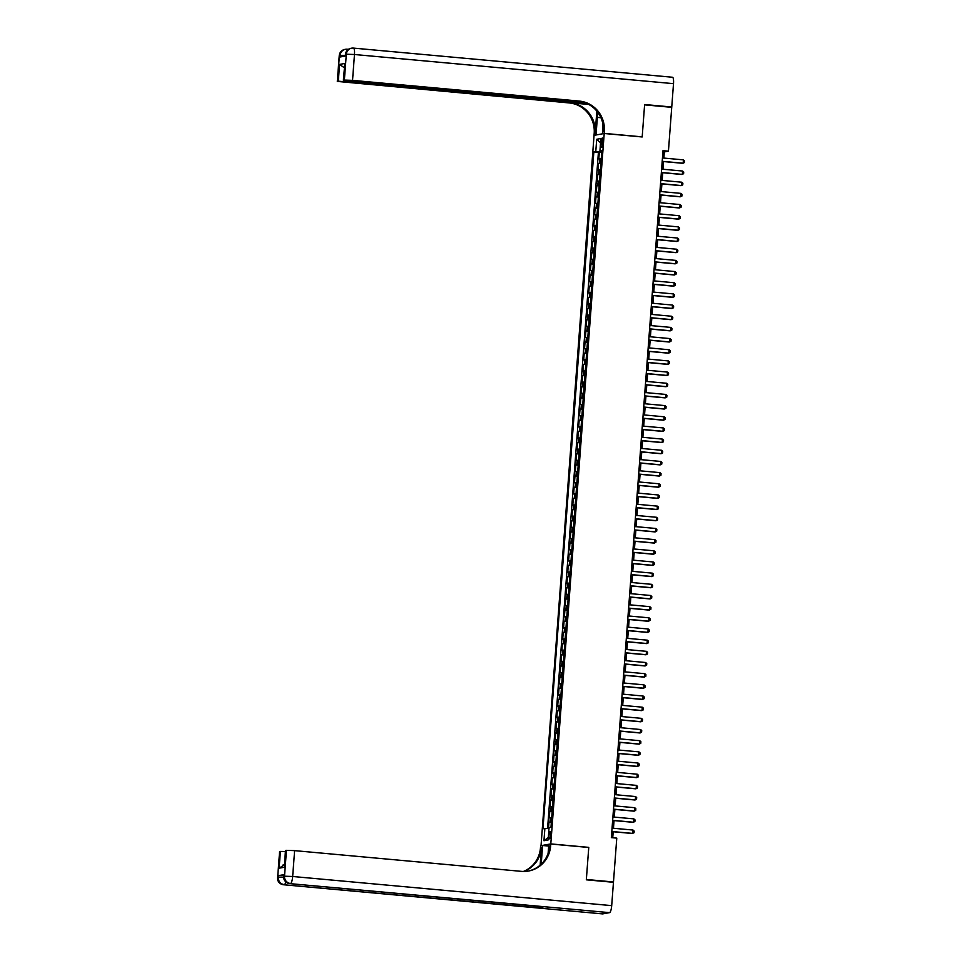 <?xml version="1.0" encoding="UTF-8"?>
<svg xmlns="http://www.w3.org/2000/svg" width="962" height="962" viewBox="0 0 962 962"><rect width="100%" height="100%" fill="white"/><g stroke="black" fill="none" stroke-linecap="round" stroke-linejoin="round"><path stroke-width="1.44" d="M550.769 835.088A3.595 0.866 -84.8 0 0 550.216 831.673A3.595 0.866 -84.8 0 0 549.013 835.413A3.595 0.866 -84.8 0 0 549.567 838.828A3.595 0.866 -84.8 0 0 550.769 835.088M541.029 845.79L594.047 135.353L604.208 133.502L550.793 843.902L540.632 845.754M601.262 158.634L598.821 158.862L599.326 152.164L601.731 152.381M600.925 163.107L598.496 163.336L600.889 163.552M598.496 163.336L597.991 170.034L600.42 169.805M599.579 180.976L597.149 181.205L597.655 174.495L600.047 174.723M598.737 192.147L596.308 192.376L596.813 185.666L599.206 185.894M597.895 203.319L595.466 203.547L595.971 196.837L598.364 197.054M597.053 214.49L594.624 214.706L595.129 208.008L597.522 208.225M596.212 225.649L593.782 225.878L594.288 219.18L596.693 219.396M595.382 236.82L592.953 237.049L593.446 230.351L595.851 230.567M594.54 247.992L592.111 248.22L592.616 241.522L595.009 241.739M593.698 259.163L591.269 259.391L591.774 252.693L594.167 252.91M592.857 270.334L590.427 270.562L590.933 263.853L593.326 264.081M592.015 281.505L589.586 281.734L590.091 275.024L592.484 275.252M591.173 292.676L588.744 292.905L589.249 286.195L591.654 286.411M590.343 303.848L587.914 304.064L588.407 297.366L590.812 297.583M589.502 315.019L587.073 315.235L587.578 308.537L589.971 308.754M588.66 326.178L586.231 326.407L586.736 319.709L589.129 319.925M587.818 337.349L585.389 337.578L585.894 330.88L588.287 331.096M586.976 348.521L584.547 348.749L585.052 342.051L587.445 342.268M586.135 359.692L583.706 359.92L584.211 353.222L586.604 353.439M585.293 370.863L582.864 371.091L583.369 364.382L585.774 364.61M584.463 382.034L582.034 382.263L582.539 375.553L584.932 375.781M583.621 393.205L581.192 393.434L581.697 386.724L584.09 386.94M582.78 404.377L580.351 404.593L580.856 397.895L583.249 398.112M581.938 415.536L579.509 415.764L580.014 409.066L582.407 409.283M581.096 426.707L578.667 426.936L579.172 420.238L581.565 420.454M580.254 437.878L577.825 438.107L578.33 431.409L580.735 431.625M579.425 449.05L576.996 449.278L577.489 442.58L579.894 442.797M578.583 460.221L576.154 460.449L576.659 453.739L579.052 453.968M577.741 471.392L575.312 471.62L575.817 464.911L578.21 465.139M576.899 482.563L574.47 482.792L574.975 476.082L577.368 476.298M576.058 493.734L573.629 493.951L574.134 487.253L576.527 487.469M575.216 504.906L572.787 505.122L573.292 498.424L575.685 498.641M574.386 516.065L571.945 516.293L572.45 509.595L574.855 509.812M573.544 527.236L571.115 527.465L571.62 520.767L574.013 520.983M572.703 538.407L570.274 538.636L570.779 531.938L573.172 532.154M571.861 549.579L569.432 549.807L569.937 543.109L572.33 543.326M571.019 560.75L568.59 560.978L569.095 554.268L571.488 554.497M570.177 571.921L567.748 572.149L568.253 565.44L570.646 565.668M569.336 583.092L566.907 583.321L567.412 576.611L569.817 576.827M568.506 594.263L566.077 594.48L566.57 587.782L568.975 587.998M567.664 605.423L565.235 605.651L565.74 598.953L568.133 599.17M566.822 616.594L564.393 616.822L564.898 610.124L567.291 610.341M565.981 627.765L563.552 627.994L564.057 621.296L566.45 621.512M565.139 638.936L562.71 639.165L563.215 632.467L565.608 632.683M564.297 650.108L561.868 650.336L562.373 643.626L564.778 643.855M563.467 661.279L561.038 661.507L561.531 654.797L563.936 655.026M562.626 672.45L560.197 672.678L560.702 665.969L563.095 666.185M561.784 683.621L559.355 683.838L559.86 677.14L562.253 677.356M560.942 694.792L558.513 695.009L559.018 688.311L561.411 688.527M560.1 705.952L557.671 706.18L558.176 699.482L560.569 699.699M559.259 717.123L556.83 717.351L557.335 710.653L559.728 710.87M558.429 728.294L555.988 728.523L556.493 721.825L558.898 722.041M557.587 739.465L555.158 739.694L555.663 732.996L558.056 733.212M556.745 750.637L554.316 750.865L554.821 744.155L557.214 744.384M555.904 761.808L553.475 762.036L553.98 755.326L556.373 755.543M555.062 772.979L552.633 773.207L553.138 766.498L555.531 766.714M554.22 784.15L551.791 784.367L552.296 777.669L554.689 777.885M553.378 795.309L550.949 795.538L551.454 788.84L553.859 789.056M552.549 806.481L550.12 806.709L550.613 800.011L553.018 800.228M551.707 817.652L549.278 817.88L549.783 811.182L552.176 811.399M663.852 158.081L664.309 151.924L668.434 151.178L662.998 150.673L611.351 837.625L616.774 838.118L613.479 881.962L586.351 879.484L588.768 847.366L550.793 843.902M601.202 141.642L601.022 144.108A3.475 0.83 -84.8 0 0 601.551 147.414A3.475 0.83 -84.8 0 0 602.729 143.795L602.909 141.33A3.475 0.83 -84.8 0 0 602.368 138.023A3.475 0.83 -84.8 0 0 601.202 141.642L602.873 141.799M601.274 151.046L601.214 151.755L593.855 151.912L542.953 828.799L544.877 828.45L543.951 840.74L548.136 839.97L549.049 827.693L550.973 827.344L601.875 150.445L599.951 150.793L601.815 151.142M595.779 151.563L596.705 139.274L600.877 138.516L599.951 150.793M599.326 152.164L598.412 152.333L547.57 828.547M551.37 822.125L548.941 822.354L548.472 828.583M549.783 811.182L552.212 810.954M550.613 800.011L553.054 799.783M551.454 788.84L553.884 788.612M552.296 777.669L554.725 777.44M553.138 766.498L555.567 766.269M553.98 755.326L556.409 755.098M554.821 744.155L557.251 743.939M555.663 732.996L558.092 732.767M556.493 721.825L558.922 721.596M557.335 710.653L559.764 710.425M558.176 699.482L560.605 699.254M559.018 688.311L561.447 688.083M559.86 677.14L562.289 676.911M560.702 665.969L563.131 665.74M561.531 654.797L563.96 654.581M562.373 643.626L564.802 643.41M563.215 632.467L565.644 632.238M564.057 621.296L566.486 621.067M564.898 610.124L567.327 609.896M565.74 598.953L568.169 598.725M566.57 587.782L569.011 587.554M567.412 576.611L569.841 576.382M568.253 565.44L570.682 565.211M569.095 554.268L571.524 554.052M569.937 543.109L572.366 542.881M570.779 531.938L573.208 531.709M571.62 520.767L574.049 520.538M572.45 509.595L574.879 509.367M573.292 498.424L575.721 498.196M574.134 487.253L576.563 487.025M574.975 476.082L577.404 475.853M575.817 464.911L578.246 464.694M576.659 453.739L579.088 453.523M577.489 442.58L579.918 442.352M578.33 431.409L580.759 431.18M579.172 420.238L581.601 420.009M580.014 409.066L582.443 408.838M580.856 397.895L583.285 397.667M581.697 386.724L584.126 386.496M582.539 375.553L584.968 375.336M583.369 364.382L585.798 364.165M584.211 353.222L586.64 352.994M585.052 342.051L587.481 341.823M585.894 330.88L588.323 330.651M586.736 319.709L589.165 319.48M587.578 308.537L590.007 308.309M588.407 297.366L590.836 297.138M589.249 286.195L591.678 285.967M590.091 275.024L592.52 274.807M590.933 263.853L593.362 263.636M591.774 252.693L594.203 252.465M592.616 241.522L595.045 241.294M593.446 230.351L595.887 230.122M594.288 219.18L596.717 218.951M595.129 208.008L597.558 207.78M595.971 196.837L598.4 196.609M596.813 185.666L599.242 185.45M597.655 174.495L600.084 174.278M604.208 133.502L642.183 136.965L644.6 104.858L671.729 107.335L668.434 151.178M612.253 882.178L613.479 881.962M612.746 837.746L613.191 831.745M613.455 828.258L614.033 820.574M614.297 817.099L614.874 809.415M615.139 805.928L615.716 798.244M615.981 794.756L616.558 787.072M616.81 783.585L617.388 775.901M617.652 772.414L618.229 764.73M618.494 761.243L619.071 753.559M619.336 750.071L619.913 742.387M620.177 738.9L620.755 731.216M621.019 727.741L621.596 720.057M621.849 716.57L622.426 708.886M622.691 705.399L623.268 697.715M623.532 694.227L624.11 686.543M624.374 683.056L624.951 675.372M625.216 671.885L625.793 664.201M626.058 660.714L626.635 653.03M626.899 649.542L627.477 641.858M627.729 638.371L628.306 630.687M628.571 627.212L629.148 619.528M629.413 616.041L629.99 608.357M630.254 604.87L630.832 597.186M631.096 593.698L631.673 586.014M631.938 582.527L632.515 574.843M632.768 571.356L633.345 563.672M633.609 560.185L634.186 552.501M634.451 549.013L635.028 541.329M635.293 537.854L635.87 530.17M636.135 526.683L636.712 518.999M636.976 515.512L637.553 507.828M637.806 504.341L638.395 496.657M638.648 493.169L639.225 485.485M639.489 481.998L640.067 474.314M640.331 470.827L640.908 463.143M641.173 459.656L641.75 451.972M642.015 448.484L642.592 440.8M642.856 437.325L643.434 429.641M643.686 426.154L644.263 418.47M644.528 414.983L645.105 407.299M645.37 403.812L645.947 396.128M646.211 392.64L646.789 384.956M647.053 381.469L647.63 373.785M647.895 370.298L648.472 362.614M648.725 359.127L649.302 351.443M649.566 347.967L650.144 340.283M650.408 336.796L650.985 329.112M651.25 325.625L651.827 317.941M652.092 314.454L652.669 306.77M652.933 303.283L653.511 295.599M653.763 292.111L654.352 284.427M654.605 280.94L655.182 273.256M655.447 269.769L656.024 262.085M656.288 258.61L656.866 250.914M657.13 247.438L657.707 239.754M657.972 236.267L658.549 228.583M658.814 225.096L659.391 217.412M659.643 213.925L660.221 206.241M660.485 202.754L661.062 195.07M661.327 191.582L661.904 183.898M662.169 180.411L662.746 172.727M663.01 169.24L663.588 161.556M662.914 151.804L664.309 151.924M598.412 152.333L593.855 151.912M548.941 822.354L551.334 822.57M544.877 828.45L548.989 828.595M600.553 142.797L596.705 139.274M543.951 840.74L548.316 837.517M662.457 157.948L683.417 159.86L684.559 160.87L684.427 162.542L682.671 163.299L662.193 161.436M683.417 159.86L683.164 163.215L662.205 161.303M339.249 55.556A6.734 6.734 0 0 1 344.757 49.435A6.734 6.518 79.7 0 0 339.454 55.471L337.301 81.409L339.249 55.556L340.139 55.339L340.007 57.011L345.502 56.012L346.32 54.209L354.473 54.509L352.537 80.363L344.372 80.074L346.32 54.209A6.734 6.518 -100.3 0 1 353.331 48.1A6.734 1.611 -84.8 0 1 353.439 48.1A6.734 6.734 0 0 0 351.623 48.184L350.938 48.304A6.734 6.518 79.7 0 0 345.635 54.341L345.298 56.049M672.366 77.249A6.734 1.611 95.2 0 1 672.474 77.249A6.734 1.611 95.2 0 1 673.508 83.658L671.753 106.998L644.624 104.521L642.195 136.857L604.208 133.381L604.352 131.481A28.066 27.177 79.7 0 0 579.328 101.082L352.537 80.363M597.955 112.554A12.626 3.03 -84.8 0 0 597.354 117.4L596.043 134.872L594.047 135.245L594.191 133.345A28.066 27.177 79.7 0 0 569.167 102.934L337.301 81.409M602.621 133.79L602.946 124.134M602.224 133.754L604.208 133.381M596.837 111.123L595.177 133.165A28.066 27.177 79.7 0 0 570.153 102.754L588.78 104.461M344.3 67.761L339.574 64.418L344.817 63.468L343.566 80.219L344.372 80.074M343.566 80.219L584.908 102.718M670.514 107.227L671.753 106.998M586.652 103.415L338.323 81.181L339.574 64.418M337.506 81.325L338.323 81.181M604.352 131.481L603.366 131.662A28.066 27.177 79.7 0 0 578.33 101.263L579.328 101.082M344.817 63.468L343.362 80.303M283.946 874.65L283.622 876.418L283.946 874.65L278.463 875.648L283.67 875.721M586.327 879.821L588.756 847.474L550.781 844.011L550.637 845.911A28.066 27.177 -100.3 0 1 528.547 871.031A28.066 27.177 -100.3 0 1 521.404 871.356L294.612 850.636L292.664 876.49L611.7 905.639L613.455 882.298L586.327 879.821M548.665 846.055L542.604 845.502L541.293 862.986A12.626 3.03 -84.8 0 0 541.221 864.189M542.604 845.502L540.62 845.863L540.476 847.762A28.066 27.177 -100.3 0 1 523.376 871.464M540.139 865.175L541.462 847.582A28.066 27.177 -100.3 0 1 523.881 871.464M550.781 844.011L548.785 844.371L548.112 853.438M611.7 905.639A6.734 1.611 95.2 0 1 609.547 912.637L289.827 883.621A6.734 6.518 79.7 0 1 283.826 876.322L284.511 876.202L286.46 850.336L285.437 850.576L284.391 867.243L279.136 868.205L280.399 851.442L279.593 851.598L277.645 877.452L278.463 875.648M280.399 851.442L285.377 851.502M539.297 906.432A6.734 1.611 95.2 0 1 538.263 907.815L283.658 884.751A6.734 6.518 79.7 0 1 277.645 877.452L279.593 851.598M609.547 912.637L602.681 913.9A6.734 1.611 95.2 0 1 602.573 913.9A6.734 1.611 95.2 0 1 602.465 913.876M538.263 907.815L543.758 906.817A6.734 1.611 95.2 0 1 543.65 906.829A6.734 1.611 95.2 0 1 543.542 906.793M286.46 850.336L294.612 850.636M550.637 845.911L549.651 846.091A28.066 27.177 -100.3 0 1 528.054 871.115M279.136 868.205L284.079 864.886M661.615 169.12L682.575 171.032L683.717 172.042L683.597 173.713L681.83 174.471L661.351 172.607M682.575 171.032L682.323 174.387L661.363 172.475M660.774 180.291L681.733 182.203L682.876 183.213L682.755 184.884L680.988 185.642L660.509 183.778M681.733 182.203L681.481 185.558L660.521 183.634M659.932 191.462L680.892 193.374L682.034 194.372L681.914 196.056L680.146 196.813L659.679 194.937M680.892 193.374L680.651 196.729L659.679 194.805M659.102 202.633L680.062 204.545L681.204 205.543L681.072 207.227L679.316 207.984L658.838 206.108M680.062 204.545L679.809 207.888L658.85 205.976M658.261 213.792L679.22 215.716L680.362 216.715L680.23 218.386L678.475 219.156L657.996 217.28M679.22 215.716L678.968 219.059L658.008 217.147M657.419 224.964L678.378 226.888L679.521 227.886L679.388 229.557L677.633 230.327L657.154 228.451M678.378 226.888L678.126 230.231L657.166 228.319M656.577 236.135L677.537 238.047L678.679 239.057L678.559 240.728L676.791 241.498L656.312 239.622M677.537 238.047L677.284 241.402L656.324 239.49M655.735 247.306L676.695 249.218L677.837 250.228L677.717 251.9L675.949 252.657L655.471 250.793M676.695 249.218L676.442 252.573L655.483 250.661M654.894 258.477L675.853 260.389L676.995 261.399L676.875 263.071L675.108 263.828L654.641 261.965M675.853 260.389L675.601 263.744L654.641 261.832M654.064 269.649L675.023 271.561L676.166 272.571L676.033 274.242L674.278 275L653.799 273.136M675.023 271.561L674.771 274.916L653.811 272.992M653.222 280.82L674.182 282.732L675.324 283.73L675.192 285.413L673.436 286.171L652.957 284.307M674.182 282.732L673.929 286.087L652.97 284.163M652.38 291.991L673.34 293.903L674.482 294.901L674.35 296.585L672.594 297.342L652.116 295.466M673.34 293.903L673.087 297.246L652.128 295.334M651.539 303.15L672.498 305.074L673.64 306.072L673.52 307.756L671.753 308.513L651.274 306.637M672.498 305.074L672.246 308.417L651.286 306.505M650.697 314.321L671.656 316.245L672.799 317.244L672.678 318.915L670.911 319.685L650.432 317.809M671.656 316.245L671.404 319.588L650.444 317.676M649.855 325.493L670.815 327.405L671.957 328.415L671.837 330.086L670.069 330.856L649.603 328.98M670.815 327.405L670.562 330.76L649.603 328.848M649.013 336.664L669.985 338.576L671.115 339.586L670.995 341.257L669.227 342.027L648.761 340.151M669.985 338.576L669.732 341.931L648.761 340.019M648.184 347.835L669.143 349.747L670.286 350.757L670.153 352.429L668.398 353.186L647.919 351.322M669.143 349.747L668.891 353.102L647.931 351.19M647.342 359.006L668.301 360.918L669.444 361.928L669.312 363.6L667.556 364.357L647.077 362.494M668.301 360.918L668.049 364.273L647.089 362.361M646.5 370.178L667.46 372.09L668.602 373.1L668.47 374.771L666.714 375.529L646.236 373.665M667.46 372.09L667.207 375.445L646.248 373.521M645.658 381.349L666.618 383.261L667.76 384.259L667.64 385.942L665.872 386.7L645.394 384.824M666.618 383.261L666.365 386.616L645.406 384.692M644.817 392.52L665.776 394.432L666.919 395.43L666.798 397.114L665.031 397.871L644.552 395.995M665.776 394.432L665.524 397.775L644.564 395.863M643.975 403.679L664.934 405.603L666.077 406.601L665.957 408.273L664.189 409.042L643.722 407.166M664.934 405.603L664.694 408.946L643.722 407.034M643.145 414.85L664.105 416.774L665.247 417.773L665.115 419.444L663.359 420.214L642.881 418.338M664.105 416.774L663.852 420.117L642.893 418.205M642.303 426.022L663.263 427.934L664.405 428.944L664.273 430.615L662.517 431.385L642.039 429.509M663.263 427.934L663.01 431.289L642.051 429.377M641.462 437.193L662.421 439.105L663.564 440.115L663.431 441.786L661.676 442.544L641.197 440.68M662.421 439.105L662.169 442.46L641.209 440.548M640.62 448.364L661.579 450.276L662.722 451.286L662.602 452.958L660.834 453.715L640.355 451.851M661.579 450.276L661.327 453.631L640.367 451.719M639.778 459.535L660.738 461.447L661.88 462.457L661.76 464.129L659.992 464.887L639.514 463.023M660.738 461.447L660.485 464.802L639.526 462.878M638.936 470.707L659.896 472.619L661.038 473.617L660.918 475.3L659.15 476.058L638.684 474.194M659.896 472.619L659.643 475.974L638.684 474.05M638.095 481.878L659.066 483.79L660.209 484.788L660.076 486.471L658.321 487.229L637.842 485.353M659.066 483.79L658.814 487.133L637.854 485.221M637.265 493.037L658.224 494.961L659.367 495.959L659.235 497.643L657.479 498.4L637 496.524M658.224 494.961L657.972 498.304L637.012 496.392M636.423 504.208L657.383 506.132L658.525 507.13L658.393 508.802L656.637 509.571L636.159 507.695M657.383 506.132L657.13 509.475L636.171 507.563M635.581 515.379L656.541 517.291L657.683 518.302L657.563 519.973L655.795 520.743L635.317 518.867M656.541 517.291L656.288 520.646L635.329 518.734M634.74 526.551L655.699 528.463L656.842 529.473L656.721 531.144L654.954 531.914L634.475 530.038M655.699 528.463L655.447 531.818L634.487 529.906M633.898 537.722L654.857 539.634L656 540.644L655.88 542.315L654.112 543.073L633.633 541.209M654.857 539.634L654.605 542.989L633.645 541.077M633.056 548.893L654.028 550.805L655.158 551.815L655.038 553.487L653.27 554.244L632.804 552.38M654.028 550.805L653.775 554.16L632.804 552.248M632.226 560.064L653.186 561.976L654.328 562.986L654.196 564.658L652.44 565.415L631.962 563.552M653.186 561.976L652.933 565.331L631.974 563.407M631.385 571.236L652.344 573.148L653.487 574.146L653.354 575.829L651.599 576.587L631.12 574.711M652.344 573.148L652.092 576.503L631.132 574.579M630.543 582.407L651.502 584.319L652.645 585.317L652.513 587L650.757 587.758L630.278 585.882M651.502 584.319L651.25 587.662L630.29 585.75M629.701 593.566L650.661 595.49L651.803 596.488L651.683 598.16L649.915 598.929L629.437 597.053M650.661 595.49L650.408 598.833L629.449 596.921M628.859 604.737L649.819 606.661L650.961 607.659L650.841 609.331L649.073 610.1L628.595 608.224M649.819 606.661L649.566 610.004L628.607 608.092M628.018 615.908L648.977 617.82L650.12 618.831L649.999 620.502L648.232 621.272L627.765 619.396M648.977 617.82L648.737 621.175L627.765 619.263M627.188 627.08L648.147 628.992L649.29 630.002L649.158 631.673L647.402 632.431L626.923 630.567M648.147 628.992L647.895 632.347L626.935 630.435M626.346 638.251L647.306 640.163L648.448 641.173L648.316 642.844L646.56 643.602L626.082 641.738M647.306 640.163L647.053 643.518L626.094 641.606M625.504 649.422L646.464 651.334L647.606 652.344L647.474 654.016L645.718 654.773L625.24 652.909M646.464 651.334L646.211 654.689L625.252 652.765M624.663 660.593L645.622 662.505L646.765 663.503L646.644 665.187L644.877 665.944L624.398 664.081M645.622 662.505L645.37 665.86L624.41 663.936M623.821 671.765L644.78 673.677L645.923 674.675L645.803 676.358L644.035 677.116L623.556 675.24M644.78 673.677L644.528 677.02L623.568 675.108M622.979 682.924L643.939 684.848L645.081 685.846L644.961 687.529L643.193 688.287L622.727 686.411M643.939 684.848L643.686 688.191L622.727 686.279M622.137 694.095L643.109 696.019L644.251 697.017L644.119 698.689L642.351 699.458L621.885 697.582M643.109 696.019L642.856 699.362L621.897 697.45M621.308 705.266L642.267 707.178L643.41 708.188L643.277 709.86L641.522 710.629L621.043 708.753M642.267 707.178L642.015 710.533L621.055 708.621M620.466 716.437L641.426 718.349L642.568 719.36L642.436 721.031L640.68 721.801L620.201 719.925M641.426 718.349L641.173 721.704L620.213 719.792M619.624 727.609L640.584 729.521L641.726 730.531L641.594 732.202L639.838 732.96L619.36 731.096M640.584 729.521L640.331 732.876L619.372 730.964M618.782 738.78L639.742 740.692L640.884 741.702L640.764 743.373L638.996 744.131L618.518 742.267M639.742 740.692L639.489 744.047L618.53 742.135M617.941 749.951L638.9 751.863L640.043 752.861L639.922 754.545L638.155 755.302L617.676 753.438M638.9 751.863L638.648 755.218L617.688 753.294M617.099 761.122L638.059 763.034L639.201 764.032L639.081 765.716L637.313 766.473L616.846 764.598M638.059 763.034L637.818 766.389L616.846 764.465M616.269 772.294L637.229 774.206L638.371 775.204L638.239 776.887L636.483 777.645L616.005 775.769M637.229 774.206L636.976 777.549L616.017 775.637M615.427 783.453L636.387 785.377L637.529 786.375L637.397 788.046L635.641 788.816L615.163 786.94M636.387 785.377L636.135 788.72L615.175 786.808M614.586 794.624L635.545 796.548L636.688 797.546L636.555 799.218L634.8 799.987L614.321 798.111M635.545 796.548L635.293 799.891L614.333 797.979M613.744 805.795L634.704 807.707L635.846 808.717L635.726 810.389L633.958 811.158L613.479 809.282M634.704 807.707L634.451 811.062L613.491 809.15M612.902 816.966L633.862 818.878L635.004 819.889L634.884 821.56L633.116 822.318L612.638 820.454M633.862 818.878L633.609 822.233L612.65 820.321M612.06 828.138L633.02 830.05L634.162 831.06L634.042 832.731L632.274 833.489L611.808 831.625M633.02 830.05L632.768 833.405L611.808 831.493M599.494 163.143L599.831 158.682M549.939 822.161L550.276 817.7M550.781 810.99L551.118 806.529M551.623 799.831L551.96 795.358M552.465 788.66L552.801 784.186M553.306 777.488L553.631 773.015M554.136 766.317L554.473 761.844M554.978 755.146L555.314 750.685M555.82 743.975L556.156 739.513M556.661 732.803L556.998 728.342M557.503 721.632L557.84 717.171M558.345 710.473L558.682 706M559.175 699.302L559.511 694.829M560.016 688.131L560.353 683.657M560.858 676.959L561.195 672.486M561.7 665.788L562.036 661.315M562.542 654.617L562.878 650.156M563.383 643.446L563.72 638.984M564.213 632.274L564.55 627.813M565.055 621.103L565.391 616.642M565.896 609.944L566.233 605.471M566.738 598.773L567.075 594.3M567.58 587.602L567.917 583.128M568.422 576.43L568.758 571.957M569.263 565.259L569.588 560.798M570.093 554.088L570.43 549.627M570.935 542.917L571.272 538.455M571.777 531.745L572.113 527.284M572.618 520.586L572.955 516.113M573.46 509.415L573.797 504.942M574.302 498.244L574.639 493.771M575.132 487.073L575.468 482.599M575.973 475.901L576.31 471.428M576.815 464.73L577.152 460.269M577.657 453.559L577.994 449.098M578.499 442.388L578.835 437.926M579.34 431.216L579.677 426.755M580.17 420.057L580.507 415.584M581.012 408.886L581.349 404.413M581.854 397.715L582.19 393.242M582.695 386.544L583.032 382.07M583.537 375.372L583.874 370.911M584.379 364.201L584.716 359.74M585.221 353.03L585.545 348.569M586.05 341.859L586.387 337.397M586.892 330.7L587.229 326.226M587.734 319.528L588.071 315.055M588.576 308.357L588.912 303.884M589.417 297.186L589.754 292.713M590.259 286.015L590.596 281.541M591.089 274.843L591.426 270.382M591.931 263.672L592.267 259.211M592.772 252.501L593.109 248.04M593.614 241.342L593.951 236.868M594.456 230.171L594.793 225.697M595.298 218.999L595.634 214.526M596.139 207.828L596.464 203.355M596.969 196.657L597.306 192.184M597.811 185.486L598.148 181.024M598.653 174.314L598.989 169.853M602.681 144.252L601.022 144.108M595.177 133.165L594.191 133.345M570.153 102.754L569.167 102.934M673.508 83.658L354.473 54.509A6.734 1.611 -84.8 0 0 353.439 48.1L672.474 77.249M347.823 49.771A6.734 1.611 -84.8 0 0 347.258 49.23A6.734 1.611 -84.8 0 0 347.15 49.23A6.734 6.518 -100.3 0 0 340.139 55.339L345.346 55.411M600.937 117.725L597.354 117.4M541.462 847.582L540.476 847.762M543.65 906.829L289.718 883.621A6.734 1.611 -84.8 0 0 289.827 883.621L543.758 906.817M602.573 913.9L283.549 884.751A6.734 1.611 -84.8 0 0 283.658 884.751L602.681 913.9M285.642 850.492L284.391 867.243M283.622 877.404L278.331 877.332A6.734 6.518 -100.3 0 0 284.343 884.619A6.734 1.611 -84.8 0 0 285.81 881.901M292.664 876.49L284.511 876.202A6.734 6.518 -100.3 0 0 290.524 883.501A6.734 1.611 -84.8 0 0 292.664 876.49M542.315 863.07L541.293 862.986M350.938 48.304A6.734 6.734 0 0 0 345.43 54.425M348.4 49.327L347.258 49.23A6.734 6.734 0 0 0 345.442 49.315L344.757 49.435M277.441 877.536A6.734 6.734 0 0 0 283.549 884.751M283.622 876.418A6.734 6.734 0 0 0 289.718 883.621M283.068 864.946L284.379 864.718"/></g></svg>
